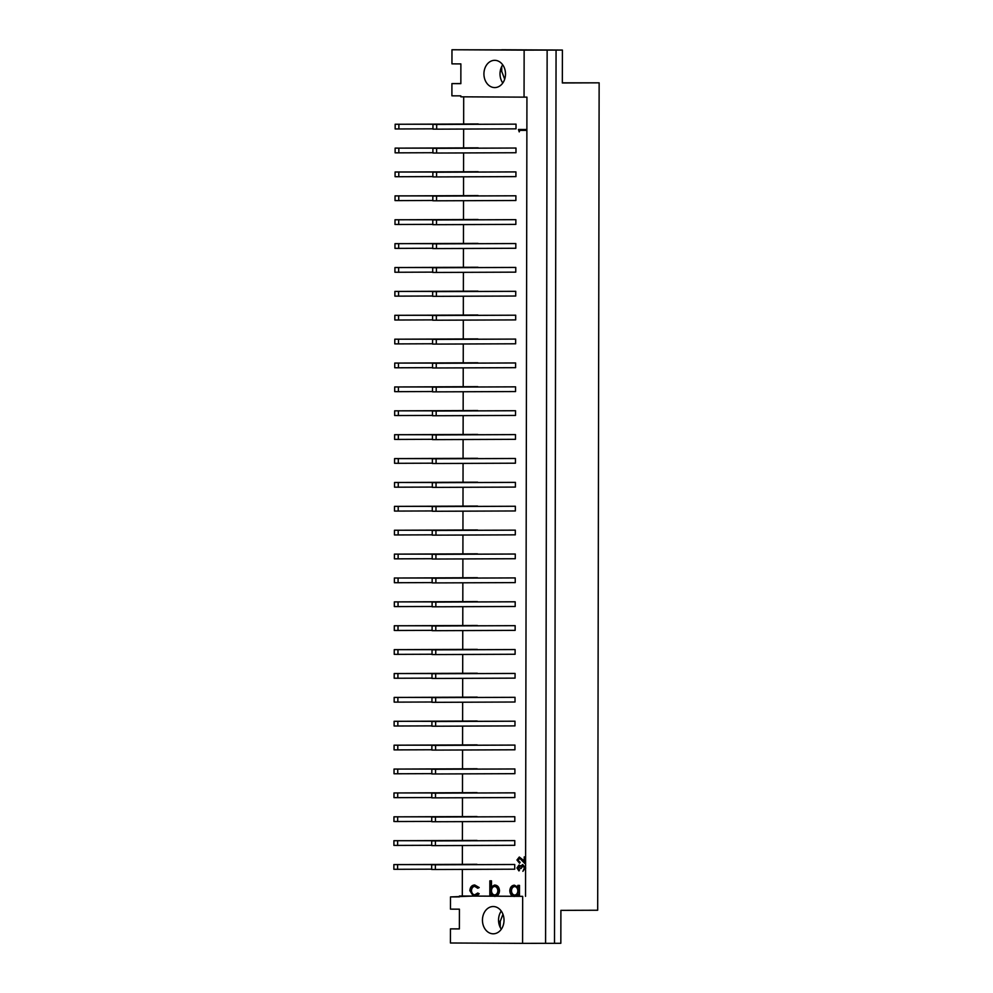 <?xml version="1.0" encoding="UTF-8"?>
<svg xmlns="http://www.w3.org/2000/svg" width="993" height="993" viewBox="0 0 993 993"><rect width="100%" height="100%" fill="white"/><g stroke="black" fill="none" stroke-linecap="round" stroke-linejoin="round"><path stroke-width="1.49" d="M494.737 60.325A13.629 10.786 89.8 0 1 505.499 73.954A13.629 10.786 89.8 0 1 494.762 87.583A13.629 10.786 89.8 0 1 494.688 87.583A13.629 10.786 89.8 0 1 483.926 73.941A13.629 10.786 89.8 0 1 494.663 60.325A13.629 10.786 89.8 0 1 494.737 60.325M493.26 906.535A13.629 10.786 89.8 0 1 504.022 920.176A13.629 10.786 89.8 0 1 493.285 933.805A13.629 10.786 89.8 0 1 493.211 933.805A13.629 10.786 89.8 0 1 482.449 920.163A13.629 10.786 89.8 0 1 493.186 906.535A13.629 10.786 89.8 0 1 493.26 906.535M459.424 896.021L522.666 896.344L522.579 943.35L450.425 942.99L450.45 928.877L459.374 928.927L459.411 909.178L450.474 909.141L450.499 896.915L473.239 896.058M524.056 97.14L460.826 96.817L460.826 95.874L451.902 95.837L451.914 83.611L460.851 83.66L460.876 63.912L451.952 63.862L451.976 49.762L524.143 50.122L524.056 97.14L526.935 97.128L525.595 866.616M500.224 927.388L500.236 921.355L502.954 914.268M451.976 49.762L501.763 49.873M504.68 79.192L501.726 71.384L501.738 66.519M501.763 49.749L562.398 50.06L562.336 82.965L599.139 82.829L597.687 910.233L560.896 910.37L560.834 943.288L554.504 943.313L556.068 50.084L524.143 50.122M562.398 50.06L556.068 50.084M522.579 943.35L554.504 943.313M459.374 928.852L450.45 928.877M459.424 896.878L450.499 896.915M460.851 83.573L451.914 83.611M599.139 82.829L562.336 82.829M501.316 929.212A13.629 10.786 89.8 0 1 501.254 911.065M502.793 83.002A13.629 10.786 89.8 0 1 502.731 64.843M500.211 71.384L501.726 71.384M498.598 921.355L500.236 921.355M545.579 943.263L547.143 50.035M517.837 895.152L516.112 896.282L517.837 896.294L517.837 894.408L514.312 896.468C511.569 896.133 510.067 894.234 509.819 890.771C510.104 887.332 511.618 885.471 514.362 885.173L517.849 887.407L517.849 885.384L519.488 885.384L519.463 896.294L522.666 896.344M525.545 896.331L525.582 869.396M463.694 96.83L463.657 123.976M463.644 129.053L463.607 147.858M463.607 152.934L463.57 171.739M463.557 176.816L463.532 195.633M463.52 200.698L463.483 219.515M463.47 224.579L463.446 243.397M463.433 248.461L463.396 267.278M463.396 272.343L463.359 291.16M463.346 296.224L463.321 315.042M463.309 320.106L463.272 338.923M463.272 343.988L463.234 362.805M463.222 367.869L463.197 386.687M463.185 391.751L463.148 410.568M463.148 415.633L463.11 434.45M463.098 439.514L463.073 458.332M463.061 463.396L463.023 482.213M463.023 487.278L462.986 506.095M462.974 511.159L462.949 529.977M462.937 535.041L462.899 553.858M462.887 558.922L462.862 577.74M462.85 582.804L462.812 601.621M462.812 606.686L462.775 625.503M462.763 630.567L462.738 649.385M462.726 654.449L462.688 673.266M462.688 678.331L462.651 697.148M462.639 702.212L462.614 721.03M462.601 726.094L462.564 744.911M462.564 749.976L462.527 768.793M462.515 773.857L462.49 792.675M462.477 797.751L462.44 816.556M462.44 821.633L462.403 840.438M462.39 845.515L462.366 864.32M462.353 869.396L462.304 896.009M473.326 896.083L469.85 890.684C470.173 887.084 471.787 885.173 474.691 884.974L478.638 887.556L477.745 888.251L474.604 886.315C472.407 886.439 471.179 887.866 470.905 890.572C471.166 893.315 472.395 894.767 474.592 894.929L477.732 893.03L479.197 893.762L476.503 896.083L489.822 896.145M491.461 894.978L491.461 896.158L493.136 896.158M496.165 896.183L513.096 896.269M431.67 864.779L514.734 864.493L514.722 869.198L435.381 869.496L431.657 869.471L431.67 864.779L435.381 864.791L435.381 869.496M393.873 864.58L397.597 864.605L397.585 869.297L393.861 869.285L393.873 864.58L476.938 864.605M431.707 840.897L514.771 840.612L514.771 845.316L435.418 845.614L431.694 845.589L431.707 840.897L435.43 840.91L435.418 845.614M393.911 840.699L397.634 840.723L397.622 845.415L393.911 845.403L393.911 840.699L476.988 840.723M431.744 817.016L514.821 816.73L514.808 821.434L435.455 821.732L431.744 821.707L431.744 817.016L435.468 817.028L435.455 821.732M393.96 816.817L397.672 816.842L397.672 821.534L393.948 821.521L393.96 816.817L477.025 816.842M431.794 793.122L514.858 792.848L514.846 797.553L435.505 797.851L431.781 797.826L431.794 793.122L435.505 793.146L435.505 797.851M393.998 792.935L397.721 792.96L397.709 797.652L393.985 797.64L393.998 792.935L477.062 792.96M431.831 769.24L514.895 768.967L514.895 773.671L435.542 773.969L431.831 773.944L431.831 769.24L435.555 769.265L435.542 773.969M394.035 769.054L397.759 769.078L397.746 773.77L394.035 773.758L394.035 769.054L477.112 769.078M431.881 745.358L514.945 745.085L514.933 749.789L435.592 750.087L431.868 750.063L431.881 745.358L435.592 745.383L435.592 750.087M394.084 745.172L397.796 745.197L397.796 749.889L394.072 749.876L394.084 745.172L477.149 745.197M431.918 721.477L514.982 721.203L514.97 725.895L435.629 726.206L431.905 726.181L431.918 721.477L435.642 721.501L435.629 726.206M394.122 721.29L397.845 721.315L397.833 726.007L394.122 725.995L394.122 721.29L477.186 721.315M431.955 697.595L515.019 697.322L515.019 702.014L435.666 702.324L431.955 702.299L431.955 697.595L435.679 697.62L435.666 702.324M394.171 697.409L397.883 697.434L397.883 702.125L394.159 702.113L394.171 697.409L477.236 697.434M432.005 673.713L515.069 673.44L515.057 678.132L435.716 678.442L431.992 678.418L432.005 673.713L435.716 673.738L435.716 678.442M394.209 673.527L397.932 673.539L397.92 678.244L394.196 678.231L394.209 673.527L477.273 673.552M432.042 649.832L515.106 649.559L515.106 654.25L435.753 654.561L432.029 654.536L432.042 649.832L435.766 649.856L435.753 654.561M394.246 649.645L397.97 649.658L397.957 654.362L394.246 654.35L394.246 649.645L477.31 649.67M432.079 625.95L515.156 625.677L515.144 630.369L435.79 630.679L432.079 630.654L432.079 625.95L435.803 625.975L435.79 630.679M394.295 625.764L398.007 625.776L398.007 630.481L394.283 630.468L394.295 625.764L477.36 625.776M432.129 602.068L515.193 601.795L515.181 606.487L435.84 606.785L432.116 606.773L432.129 602.068L435.84 602.093L435.84 606.785M394.333 601.882L398.056 601.895L398.044 606.599L394.32 606.586L394.333 601.882L477.397 601.895M432.166 578.187L515.23 577.914L515.23 582.606L435.877 582.903L432.154 582.891L432.166 578.187L435.89 578.211L435.877 582.903M394.37 578L398.094 578.013L398.081 582.717L394.37 582.705L394.37 578L477.447 578.013M432.203 554.305L515.28 554.032L515.268 558.724L435.915 559.022L432.203 559.009L432.203 554.305L435.927 554.33L435.915 559.022M394.42 554.119L398.131 554.131L398.131 558.836L394.407 558.823L394.42 554.119L477.484 554.131M432.253 530.423L515.317 530.15L515.305 534.842L435.964 535.14L432.24 535.128L432.253 530.423L435.964 530.448L435.964 535.14M394.457 530.237L398.181 530.25L398.168 534.954L394.444 534.942L394.457 530.237L477.521 530.25M432.29 506.542L515.355 506.256L515.355 510.961L436.001 511.258L432.278 511.246L432.29 506.542L436.014 506.567L436.001 511.258M394.494 506.356L398.218 506.368L398.205 511.072L394.494 511.06L394.494 506.356L477.571 506.368M432.327 482.66L515.404 482.375L515.392 487.079L436.039 487.377L432.327 487.364L432.327 482.66L436.051 482.685L436.039 487.377M394.544 482.474L398.255 482.486L398.255 487.191L394.531 487.166L394.544 482.474L477.608 482.486M432.377 458.778L515.441 458.493L515.429 463.197L436.088 463.495L432.365 463.483L432.377 458.778L436.088 458.803L436.088 463.495M394.581 458.592L398.305 458.605L398.292 463.309L394.569 463.284L394.581 458.592L477.645 458.605M432.414 434.897L515.479 434.611L515.479 439.316L436.126 439.614L432.414 439.601L432.414 434.897L436.138 434.922L436.126 439.614M394.618 434.711L398.342 434.723L398.33 439.427L394.618 439.402L394.618 434.711L477.695 434.723M432.464 411.015L515.528 410.73L515.516 415.434L436.175 415.732L432.451 415.719L432.464 411.015L436.175 411.04L436.175 415.732M394.668 410.829L398.379 410.841L398.379 415.546L394.655 415.521L394.668 410.829L477.732 410.841M432.501 387.133L515.566 386.848L515.553 391.552L436.212 391.85L432.489 391.838L432.501 387.133L436.225 387.146L436.212 391.85M394.705 386.947L398.429 386.96L398.416 391.664L394.705 391.639L394.705 386.947L477.77 386.96M432.538 363.252L515.603 362.966L515.603 367.671L436.25 367.969L432.538 367.956L432.538 363.252L436.262 363.264L436.25 367.969M394.755 363.066L398.466 363.078L398.466 367.782L394.742 367.758L394.755 363.066L477.819 363.078M432.588 339.37L515.652 339.085L515.64 343.789L436.299 344.087L432.576 344.075L432.588 339.37L436.299 339.383L436.299 344.087M394.792 339.184L398.516 339.196L398.503 343.901L394.78 343.876L394.792 339.184L477.856 339.196M432.625 315.489L515.69 315.203L515.69 319.907L436.337 320.205L432.613 320.193L432.625 315.489L436.349 315.501L436.337 320.205M394.829 315.302L398.553 315.315L398.541 320.019L394.829 319.994L394.829 315.302L477.894 315.315M432.663 291.607L515.739 291.321L515.727 296.026L436.374 296.324L432.663 296.311L432.663 291.607L436.386 291.619L436.374 296.324M394.879 291.408L398.59 291.433L398.59 296.137L394.866 296.113L394.879 291.408L477.943 291.433M432.712 267.725L515.777 267.44L515.764 272.144L436.423 272.442L432.7 272.43L432.712 267.725L436.423 267.738L436.423 272.442M394.916 267.527L398.64 267.551L398.627 272.256L394.904 272.231L394.916 267.527L477.981 267.551M432.749 243.844L515.814 243.558L515.814 248.262L436.461 248.56L432.737 248.548L432.749 243.844L436.473 243.856L436.461 248.56M394.953 243.645L398.677 243.67L398.665 248.374L394.953 248.349L394.953 243.645L478.03 243.67M432.787 219.962L515.864 219.676L515.851 224.381L436.498 224.679L432.787 224.666L432.787 219.962L436.51 219.974L436.498 224.679M395.003 219.763L398.714 219.788L398.714 224.492L394.991 224.468L395.003 219.763L478.067 219.788M432.836 196.08L515.901 195.795L515.888 200.499L436.548 200.797L432.824 200.772L432.836 196.08L436.548 196.093L436.548 200.797M395.04 195.882L398.764 195.906L398.752 200.611L395.028 200.586L395.04 195.882L478.105 195.906M432.874 172.199L515.938 171.913L515.938 176.617L436.585 176.915L432.861 176.891L432.874 172.199L436.597 172.211L436.585 176.915M395.077 172L398.801 172.025L398.789 176.729L395.077 176.704L395.077 172L478.154 172.025M432.911 148.317L515.988 148.031L515.975 152.736L436.622 153.034L432.911 153.009L432.911 148.317L436.635 148.329L436.622 153.034M395.127 148.118L398.838 148.143L398.838 152.848L395.115 152.823L395.127 148.118L478.192 148.143M432.96 124.435L516.025 124.15L516.012 128.854L436.672 129.152L432.948 129.127L432.96 124.435L436.684 124.448L436.672 129.152M395.164 124.237L398.888 124.262L398.876 128.966L395.152 128.941L395.164 124.237L478.229 124.262M398.888 124.262L478.229 123.964M398.876 128.966L432.948 128.829M436.684 124.448L516.025 124.15M398.838 148.143L478.192 147.845M398.838 152.848L432.911 152.711M436.635 148.329L515.988 148.031M398.801 172.025L478.154 171.727M398.789 176.729L432.861 176.593M436.597 172.211L515.938 171.913M398.764 195.906L478.105 195.609M398.752 200.611L432.824 200.474M436.548 196.093L515.901 195.795M398.714 219.788L478.067 219.49M398.714 224.492L432.787 224.356M436.51 219.974L515.864 219.676M398.677 243.67L478.03 243.372M398.665 248.374L432.737 248.238M436.473 243.856L515.814 243.558M398.64 267.551L477.981 267.254M398.627 272.256L432.7 272.119M436.423 267.738L515.777 267.44M398.59 291.433L477.943 291.135M398.59 296.137L432.663 296.001M436.386 291.619L515.739 291.321M398.553 315.315L477.894 315.017M398.541 320.019L432.613 319.883M436.349 315.501L515.69 315.203M398.516 339.196L477.856 338.898M398.503 343.901L432.576 343.764M436.299 339.383L515.652 339.085M398.466 363.078L477.819 362.78M398.466 367.782L432.538 367.646M436.262 363.264L515.603 362.966M398.429 386.96L477.77 386.662M398.416 391.664L432.489 391.527M436.225 387.146L515.566 386.848M398.379 410.841L477.732 410.543M398.379 415.546L432.451 415.422M436.175 411.04L515.528 410.73M398.342 434.723L477.695 434.425M398.33 439.427L432.414 439.303M436.138 434.922L515.479 434.611M398.305 458.605L477.645 458.307M398.292 463.309L432.365 463.185M436.088 458.803L515.441 458.493M398.255 482.486L477.608 482.188M398.255 487.191L432.327 487.066M436.051 482.685L515.404 482.375M398.218 506.368L477.571 506.07M398.205 511.072L432.278 510.948M436.014 506.567L515.355 506.256M398.181 530.25L477.521 529.952M398.168 534.954L432.24 534.83M435.964 530.448L515.317 530.15M398.131 554.131L477.484 553.833M398.131 558.836L432.203 558.711M435.927 554.33L515.28 554.032M398.094 578.013L477.447 577.715M398.081 582.717L432.154 582.593M435.89 578.211L515.23 577.914M398.056 601.895L477.397 601.597M398.044 606.599L432.116 606.475M435.84 602.093L515.193 601.795M398.007 625.776L477.36 625.478M398.007 630.481L432.079 630.356M435.803 625.975L515.156 625.677M397.97 649.658L477.31 649.36M397.957 654.362L432.029 654.238M435.766 649.856L515.106 649.559M397.932 673.539L477.273 673.242M397.92 678.244L431.992 678.12M435.716 673.738L515.069 673.44M397.883 697.434L477.236 697.123M397.883 702.125L431.955 702.001M435.679 697.62L515.019 697.322M397.845 721.315L477.186 721.005M397.833 726.007L431.905 725.883M435.642 721.501L514.982 721.203M397.796 745.197L477.149 744.887M397.796 749.889L431.868 749.765M435.592 745.383L514.945 745.085M397.759 769.078L477.112 768.768M397.746 773.77L431.831 773.646M435.555 769.265L514.895 768.967M397.721 792.96L477.062 792.65M397.709 797.652L431.781 797.528M435.505 793.146L514.858 792.848M397.672 816.842L477.025 816.544M397.672 821.534L431.744 821.41M435.468 817.028L514.821 816.73M397.634 840.723L476.988 840.426M397.622 845.415L431.694 845.291M435.43 840.91L514.771 840.612M397.597 864.605L476.938 864.307M397.585 869.297L431.657 869.173M435.381 864.791L514.734 864.493M517.849 885.384L518.917 885.396L518.892 896.294L517.837 896.294M514.374 886.513C512.276 886.724 511.11 888.152 510.874 890.795C511.097 893.427 512.264 894.867 514.349 895.127C516.472 894.941 517.638 893.514 517.837 890.858C517.651 888.189 516.497 886.737 514.374 886.513M514.362 885.173L518.42 887.407M514.945 886.513C512.847 886.724 511.68 888.152 511.457 890.783C511.68 893.427 512.835 894.867 514.92 895.127M519.227 131.895L518.433 129.462L526.302 129.5L526.302 130.393L519.24 130.368L519.227 131.895L519.811 130.368M526.302 130.393L526.302 129.5M518.433 129.462L526.873 129.5M518.991 865.052L520.605 866.219L522.678 864.555L525.21 868.019L522.889 871.32L524.403 867.994L522.752 865.449L521.077 868.503L520.27 868.503L518.979 865.946L517.75 867.944L519.525 870.029L518.954 870.923L516.943 867.944L518.991 865.052L521.176 866.219M517.75 867.944L519.525 870.029M519.562 865.946L518.321 867.932M521.077 868.503L523.323 865.449M522.889 871.32L525.21 868.019M522.678 864.555L525.793 868.019M518.954 870.029L518.954 870.923M519.302 857.021L524.217 861.539L524.23 856.909L525.036 856.922L525.024 863.674L519.364 857.915L517.763 860.062L520.146 862.371L519.575 863.265L516.956 860.012L519.302 857.021L524.217 860.857M517.763 860.062L520.146 862.371M519.935 857.902L518.334 860.062M525.024 863.674L525.036 856.922M524.23 856.909L525.607 856.909M519.575 862.371L519.575 863.265M474.691 884.974L479.209 887.556L477.745 888.251M478.626 893.774L475.858 896.108M477.732 893.03L479.197 893.762M470.905 890.572L471.476 890.572C471.737 893.315 472.966 894.767 475.175 894.929M475.175 886.315C472.991 886.439 471.749 887.866 471.476 890.572M490.877 896.158L489.822 896.158L489.847 880.841L490.914 880.853L490.902 887.233L494.427 885.073C497.17 885.408 498.66 887.308 498.92 890.771C498.635 894.209 497.108 896.083 494.365 896.369L490.89 894.134L491.461 896.158M494.365 895.028C496.463 894.817 497.63 893.402 497.853 890.758C497.642 888.127 496.488 886.675 494.39 886.414C492.267 886.612 491.101 888.027 490.89 890.684C491.076 893.365 492.23 894.805 494.365 895.028M489.847 880.841L491.485 880.841L491.473 886.476M494.427 885.073L494.998 885.073C497.741 885.408 499.243 887.295 499.491 890.758C499.206 894.209 497.692 896.083 494.948 896.369M494.973 886.414C492.838 886.612 491.672 888.027 491.461 890.684C491.659 893.352 492.813 894.805 494.936 895.028"/></g></svg>

